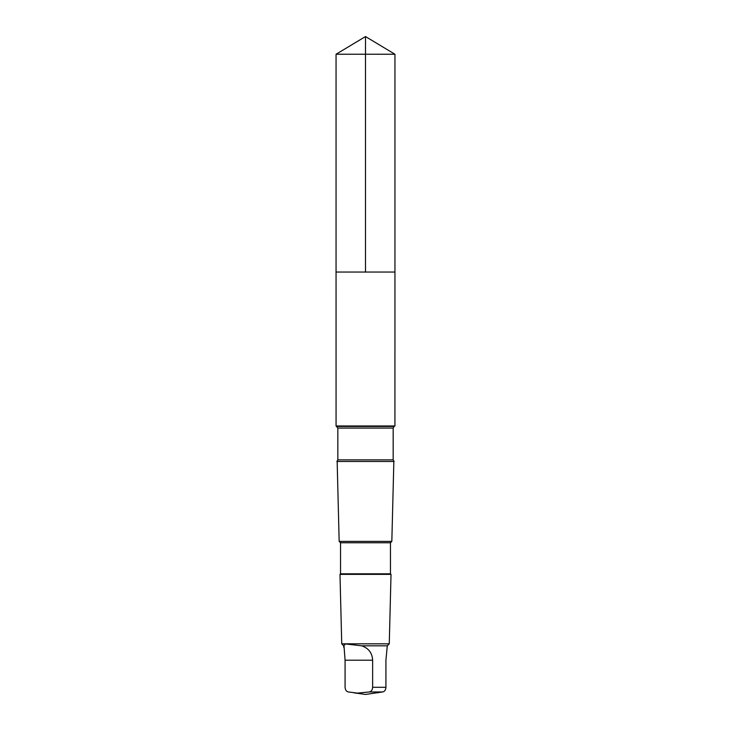 <?xml version="1.0" encoding="UTF-8"?>
<svg xmlns="http://www.w3.org/2000/svg" width="731" height="731" viewBox="0 0 731 731"><rect width="100%" height="100%" fill="white"/><g stroke="black" fill="none" stroke-linecap="round" stroke-linejoin="round"><path stroke-width="1.1" d="M340.545 272.051L394.941 272.051L394.941 54.24L336.059 54.24L336.059 272.051L394.941 272.051L394.932 425.963L336.068 425.963L336.059 272.051L340.545 272.051M343.99 645.811L345.078 660.203L345.078 687.295C345.306 689.991 346.375 691.544 348.294 691.955L357.432 693.116L369.411 691.955C371.33 691.544 372.408 689.991 372.636 687.295L372.636 660.203C372.234 652.947 368.57 648.15 361.635 645.811L345.452 643.938L343.716 645.811L341.733 643.828L339.988 574.365L391.012 574.365L390.464 573.808L340.536 573.808L340.536 542.767L339.166 541.397L337.155 461.489M337.832 459.863L393.168 459.863L394.119 461.489L336.881 461.489L337.832 459.863L337.832 428.074L336.068 425.963M390.464 573.808L390.464 542.767L391.834 541.397L339.166 541.397M390.464 542.767L340.536 542.767M353.758 692.796L365.5 694.45L382.706 691.955C384.625 691.544 385.694 689.991 385.922 687.295L385.922 660.203L387.284 645.811L389.267 643.828L341.733 643.828M387.284 645.811L361.635 645.811M378.521 692.632L377.242 692.796M365.5 272.051L365.5 36.55L336.059 54.24M393.168 459.863L393.168 428.074L394.119 426.438L336.881 426.438M393.168 428.074L337.832 428.074M385.922 687.295L372.636 687.295M382.706 691.955L369.411 691.955M372.636 660.203L345.078 660.203M365.5 36.55L394.941 54.24M343.716 647.291L343.716 645.811M394.119 426.438L394.932 425.963M391.834 541.397L393.845 461.489M340.536 573.808L339.988 574.365M389.267 643.828L391.012 574.365"/></g></svg>
